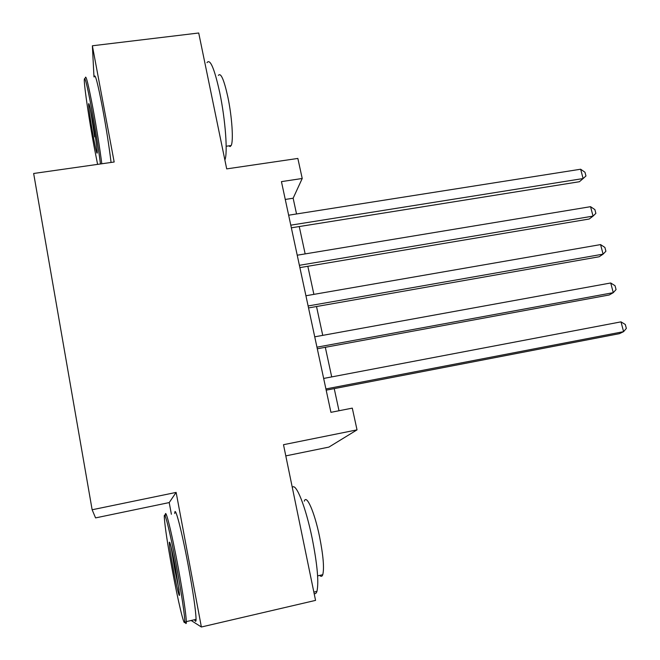 <?xml version="1.0" encoding="UTF-8"?>
<svg xmlns="http://www.w3.org/2000/svg" width="660" height="660" viewBox="0 0 660 660"><rect width="100%" height="100%" fill="white"/><g stroke="black" fill="none" stroke-linecap="round" stroke-linejoin="round"><path stroke-width="0.99" d="M285.796 455.887L328.894 447.101L357.027 429.866L352.291 408.127L330.932 412.335L281.44 181.624L302.222 178.489L297.85 158.441L226.702 168.886L198.718 33L92.375 45.779L93.984 76.89M191.161 620.491L201.374 627L176.137 492.409L169.207 502.573L171.386 514.255M169.207 502.573L95.568 517.902L92.136 509.759L33.652 173.481L114.172 162.013L92.375 45.779M201.374 627L315.554 600.385L283.495 444.7L357.027 429.866M176.137 492.409L92.136 509.759M296.538 213.972L293.139 198.223L302.222 178.489M339.009 410.743L334.232 388.616M331.708 376.918L325.314 347.3M322.74 335.371L316.519 306.529M313.888 294.368L307.832 266.277M305.159 253.902L299.252 226.553M285.268 199.444L293.139 198.223M291.357 227.815L579.397 181.731L583.118 178.546L290.779 225.167M580.652 169.224L584.974 172.252L585.964 175.964L583.118 178.546L580.652 169.224L288.651 215.209M100.468 163.969C98.456 148.319 95.568 130.21 91.806 109.634C86.947 84.133 84.439 74.349 84.282 80.272C84.414 88.06 89.232 120.466 93.992 146.05L97.597 164.373M85.305 77.987C85.784 73.945 88.366 84.282 93.06 108.974C96.83 129.542 99.751 147.807 101.813 163.779M92.383 119.303C95.213 135.028 96.838 146.05 97.284 152.377C97.168 155.281 95.898 150.323 93.472 137.486C90.849 123.395 88.283 105.666 88.63 103.768C88.984 102.737 90.23 107.91 92.383 119.303M206.993 62.65C210.103 58.377 214.335 68.252 219.673 92.268C225.431 119.476 227.898 153.483 224.87 159.976M218.386 75.405C220.786 72.319 223.922 79.423 227.791 96.706C232.007 116.474 233.632 141.248 231.157 145.538L230.125 146.561L228.838 145.868M94.363 76.84C95.032 72.79 97.746 83.086 102.49 107.737C106.276 128.255 109.139 146.495 111.07 162.459M90.329 109.032L94.66 136.892M176.839 568.178C170.131 531.762 163.531 505.948 164.365 518.133C165.049 527.505 167.615 544.385 172.062 568.763C177.837 600.27 184.544 628.716 184.734 621.522C185.039 617.207 181.574 593.612 176.839 568.178M165.371 515.526C165.049 505.84 171.682 532.183 178.266 567.872C183.241 595.097 185.922 613.016 186.326 621.613L186.318 622.545C186.219 624.162 185.782 623.881 184.998 621.695M175.568 568.334L179.47 593.876C179.891 600.344 176.368 586.03 173.184 568.631C170.651 554.738 169.364 545.952 169.298 542.272C169.909 541.035 171.996 549.714 175.568 568.334M171.08 546.835L174.512 568.342L179.083 589.966M292.306 487.501C295.771 482.023 305.679 506.492 312.163 538.288C317.369 564.745 318.953 582.45 316.924 591.385C316.272 593.398 315.332 594.082 314.119 593.422M304.285 501.179C306.446 493.82 314.49 511.904 319.539 536.588C323.276 555.538 324.357 568.243 322.765 574.703C322.08 576.601 321.065 576.84 319.704 575.404M174.768 513.546C174.677 503.836 181.64 530.062 188.257 565.661C193.248 592.837 195.847 610.739 196.069 619.361C196.02 621.893 195.533 622 194.593 619.699M299.887 267.613L589.223 219.013L593.051 216.109L299.392 265.303M590.552 206.679L594.874 209.608L595.873 213.37L593.051 216.109L590.552 206.679L297.231 255.214M308.534 307.931L599.173 256.757L603.1 254.141L308.113 305.968M600.575 244.596L604.898 247.434L605.905 251.237L603.1 254.141L600.575 244.596L305.926 295.754M317.295 348.777L609.246 294.971L613.28 292.661L316.957 347.176M610.723 282.983L615.038 285.722L616.06 289.583L613.28 292.661L610.723 282.983L314.738 336.823M326.18 390.167L619.443 333.663L623.593 331.65L325.916 388.938M621.002 321.857L625.309 324.505L626.348 328.408L623.593 331.65L621.002 321.857L323.664 378.444M226.174 146.248L231.157 145.538M89.059 104.082L88.63 103.768M196.069 619.361L186.326 621.613M317.617 575.875L322.765 574.703M316.924 591.385L313.846 592.102M169.909 542.668L169.298 542.272M184.734 621.522L186.318 622.545"/></g></svg>
